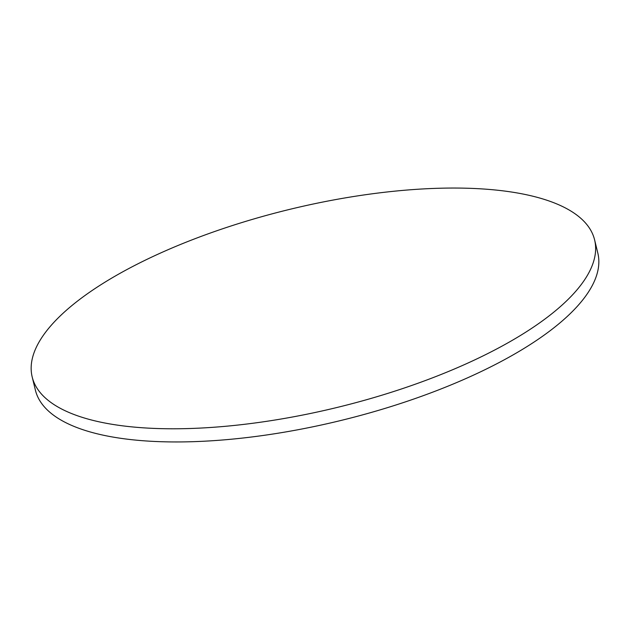 <?xml version="1.0" encoding="UTF-8"?>
<svg xmlns="http://www.w3.org/2000/svg" width="630" height="630" viewBox="0 0 630 630"><rect width="100%" height="100%" fill="white"/><g stroke="black" fill="none" stroke-linecap="round" stroke-linejoin="round"><path stroke-width="0.94" d="M32.185 376.968L35.398 390.135A289.446 101.839 -13.7 0 0 470.334 376.575A289.446 101.839 -13.7 0 0 597.815 253.032L594.602 239.865A289.446 101.839 -13.7 0 0 159.666 253.425A289.446 101.839 -13.7 0 0 32.185 376.968A289.446 101.839 -13.7 0 0 467.121 363.408A289.446 101.839 -13.7 0 0 594.602 239.865"/></g></svg>
